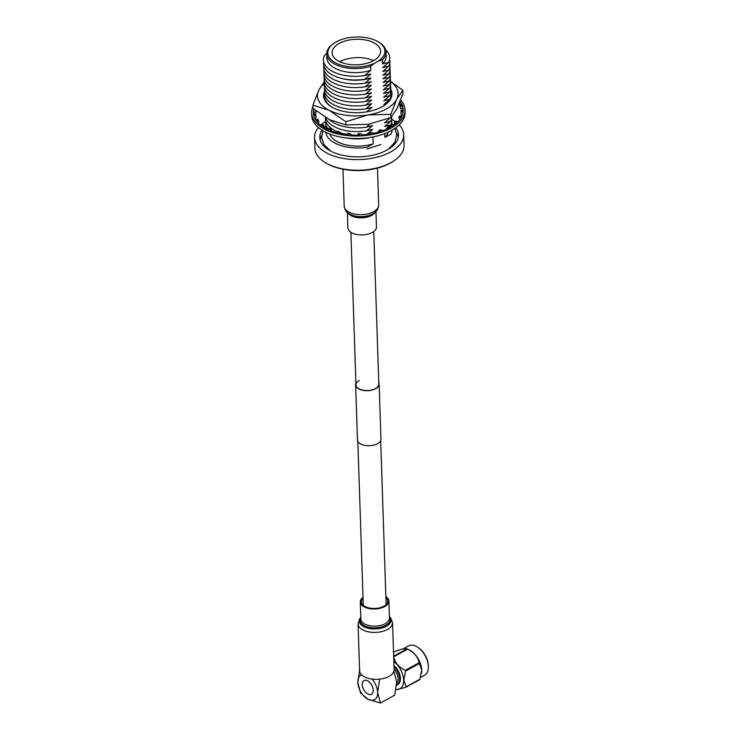 <?xml version="1.0" encoding="UTF-8"?>
<svg xmlns="http://www.w3.org/2000/svg" width="740" height="740" viewBox="0 0 740 740"><rect width="100%" height="100%" fill="white"/><g stroke="black" fill="none" stroke-linecap="round" stroke-linejoin="round"><path stroke-width="1.11" d="M373.746 231.537L378.815 384.143A11.433 6.013 178.1 0 1 375.467 388.583A11.433 6.013 178.1 0 1 363.1 390.202A11.433 6.013 178.1 0 1 355.959 384.902A11.433 6.013 178.1 0 1 359.307 380.453M378.76 382.691A11.766 6.188 178.1 0 1 379.139 384.125A11.766 6.188 178.1 0 1 375.698 388.694A11.766 6.188 178.1 0 1 362.979 390.368A11.766 6.188 178.1 0 1 355.625 384.911A11.766 6.188 178.1 0 1 355.912 383.45M379.139 384.125L380.961 439.125A11.766 6.188 178.1 0 1 377.52 443.695A11.766 6.188 178.1 0 1 364.802 445.369A11.766 6.188 178.1 0 1 357.457 439.911L355.625 384.911M329.809 134.051A29.665 15.605 178.1 0 0 337.986 142.043A29.665 15.605 178.1 0 0 373.21 143.847L367.068 147.223A33.161 17.445 178.1 0 1 335.516 143.403A33.161 17.445 178.1 0 1 325.878 132.34M385.66 49.784A33.161 17.445 178.1 0 1 388.713 62.364L382.636 67.571L388.833 66.026L382.765 71.493L388.963 69.949L382.885 75.166L389.092 73.621L383.006 78.829L389.212 77.284L383.135 82.501L389.332 80.947L383.255 86.164L389.453 84.619L383.375 89.827L389.573 88.282L383.496 93.499L389.693 91.954L383.616 97.162L389.823 95.617L383.736 100.834L389.943 99.28L383.866 104.497L386.382 103.739M389.601 59.598A33.161 17.445 178.1 0 1 388.833 66.026M389.693 63.39A33.161 17.445 178.1 0 1 388.963 69.949M389.851 67.183A33.161 17.445 178.1 0 1 389.092 73.621M389.971 70.855A33.161 17.445 178.1 0 1 389.212 77.284M390.091 74.518A33.161 17.445 178.1 0 1 389.332 80.947M390.211 78.181A33.161 17.445 178.1 0 1 389.453 84.619M390.341 81.853A33.161 17.445 178.1 0 1 389.573 88.282M390.461 85.516A33.161 17.445 178.1 0 1 389.693 91.954M390.581 89.179A33.161 17.445 178.1 0 1 389.823 95.617M390.702 92.852A33.161 17.445 178.1 0 1 390.942 94.581M390.544 117.614L384.467 122.831L390.674 121.286L384.587 126.494L390.794 124.949L389.693 125.967M391.673 116.689A33.161 17.445 178.1 0 1 390.674 121.286M391.553 118.52A33.161 17.445 178.1 0 1 390.794 124.949M387.418 127.983L385.281 129.722M373.21 143.847L372.979 136.937M370.361 137.409L366.772 138.177A33.161 17.445 178.1 0 1 346.709 138.01M372.312 133.376L372.849 132.96L372.202 133.172M350.973 134.948A33.161 17.445 178.1 0 1 350.612 134.921L350.575 133.727L350.085 134.893A45.011 23.689 -1.9 0 0 358.114 135.096L359.733 135.05L358.114 135.115L358.04 133.922L358.086 135.096M347.005 134.421A33.161 17.445 178.1 0 1 340.382 132.812M337.338 131.702A33.161 17.445 178.1 0 1 335.1 130.684A33.161 17.445 178.1 0 1 325.461 117.457M366.651 134.504L372.729 129.297L366.531 130.841A33.161 17.445 178.1 0 1 334.97 127.012A33.161 17.445 178.1 0 1 325.665 117.577M366.531 130.841L372.608 125.624L366.402 127.169A33.161 17.445 178.1 0 1 334.85 123.349A33.161 17.445 178.1 0 1 329.263 119.566M366.402 127.169L369.907 124.043M366.605 111.87L371.998 107.291L365.8 108.835A33.161 17.445 178.1 0 1 334.24 105.015A33.161 17.445 178.1 0 1 324.666 91.372M365.8 108.835L371.878 103.628L365.671 105.173A33.161 17.445 178.1 0 1 334.119 101.343A33.161 17.445 178.1 0 1 324.546 87.699M365.671 105.173L371.757 99.965L365.551 101.51A33.161 17.445 178.1 0 1 333.999 97.68A33.161 17.445 178.1 0 1 324.425 84.036M365.551 101.51L371.628 96.293L365.43 97.837A33.161 17.445 178.1 0 1 333.879 94.017A33.161 17.445 178.1 0 1 324.305 80.373M365.43 97.837L371.508 92.63L365.31 94.174A33.161 17.445 178.1 0 1 333.759 90.345A33.161 17.445 178.1 0 1 324.185 76.701M365.31 94.174L371.388 88.957L365.19 90.511A33.161 17.445 178.1 0 1 333.638 86.682A33.161 17.445 178.1 0 1 324.055 73.038M365.19 90.511L371.267 85.294L365.07 86.839A33.161 17.445 178.1 0 1 333.518 83.01A33.161 17.445 178.1 0 1 323.935 69.375M365.07 86.839L371.147 81.631L364.95 83.176A33.161 17.445 178.1 0 1 333.389 79.347A33.161 17.445 178.1 0 1 323.843 65.573M364.95 83.176L371.027 77.959A29.665 15.605 178.1 0 1 343.166 78.81L341.492 78.394A33.161 17.445 178.1 0 1 333.259 75.425A33.161 17.445 178.1 0 1 323.685 61.781M371.027 77.959L364.82 79.254A33.161 17.445 178.1 0 1 341.492 78.394M364.82 79.254L370.897 74.037L364.69 75.582A33.161 17.445 178.1 0 1 333.139 71.761A33.161 17.445 178.1 0 1 324.444 55.352L326.747 53.252M364.69 75.582L370.777 70.374A29.665 15.605 178.1 0 1 335.553 68.561A29.665 15.605 178.1 0 1 326.877 58.007L326.738 53.946A29.665 15.605 178.1 0 1 330.392 46.074L333.611 43.484A28.582 15.041 -1.9 0 0 336.145 63.168A28.582 15.041 -1.9 0 0 374.727 63.131L370.638 66.313A29.665 15.605 178.1 0 1 335.414 64.5A29.665 15.605 178.1 0 1 326.738 53.946M370.777 70.374L370.638 66.313M339.197 61.485A24.272 12.774 -1.9 0 0 365.828 63.575A24.272 12.774 -1.9 0 0 380.61 51.236A24.272 12.774 -1.9 0 0 373.515 42.606A24.272 12.774 -1.9 0 0 346.875 40.515A24.272 12.774 -1.9 0 0 332.103 52.845A24.272 12.774 -1.9 0 0 339.197 61.485M327.839 148.99A34.586 18.195 -1.9 0 0 328.875 150.063M321.983 130.185A39.359 20.711 -1.9 0 0 319.81 137.409A39.359 20.711 -1.9 0 0 331.317 151.422A39.359 20.711 -1.9 0 0 374.514 154.808A39.359 20.711 -1.9 0 0 398.481 134.8A39.359 20.711 -1.9 0 0 395.826 127.733M393.588 125.273A39.359 20.711 -1.9 0 0 391.377 123.451M398.314 137.094A39.359 20.711 -1.9 0 0 396.52 133.08M394.993 160.09L394.161 160.682A43.521 22.903 178.1 0 1 328.764 164.585A43.521 22.903 178.1 0 1 325.831 162.948L324.962 162.412A44.604 23.467 -1.9 0 0 327.968 164.095A44.604 23.467 -1.9 0 0 394.993 160.09A44.604 23.467 -1.9 0 0 404.068 145.253L403.716 134.625A44.604 23.467 178.1 0 1 376.558 157.296A44.604 23.467 178.1 0 1 327.617 153.458A44.604 23.467 178.1 0 1 314.565 137.585A44.604 23.467 178.1 0 1 318.394 127.558M314.565 137.585L314.925 148.213A44.604 23.467 -1.9 0 0 324.962 162.412M321.493 124.431A44.604 23.467 178.1 0 1 325.545 121.48M391.7 119.279A44.604 23.467 178.1 0 1 395.484 121.628M399.239 124.875A44.604 23.467 178.1 0 1 403.716 134.625M326.146 125.615A39.359 20.711 -1.9 0 0 324.055 127.576M321.65 135.568A39.359 20.711 -1.9 0 0 320.124 139.694M390.276 148.028A34.586 18.195 -1.9 0 0 391.238 146.881M373.534 60.652A24.272 12.774 -1.9 0 0 339.78 61.772M378.482 41.995L379.352 42.532A29.665 15.605 178.1 0 1 386.03 51.976A29.665 15.605 178.1 0 1 382.377 59.848L378.233 61.198A28.582 15.041 -1.9 0 0 378.482 41.995A28.582 15.041 -1.9 0 0 337.986 40.959L334.48 42.892A28.582 15.041 -1.9 0 0 333.611 43.484M324.666 96.783A33.161 17.445 178.1 0 1 324.786 95.034M368.724 134.107L367.077 134.43M328.07 128.899A33.161 17.445 178.1 0 1 325.637 120.703M390.812 124.912A33.161 17.445 178.1 0 1 391.562 126.577M392.089 130.148A33.161 17.445 178.1 0 1 391.09 134.005L384.948 137.381A29.665 15.605 178.1 0 0 388.278 132.108M384.828 133.57L384.948 137.381M386.03 51.976L386.169 56.037A29.665 15.605 178.1 0 1 382.515 63.908L388.713 62.364M382.377 59.848L382.515 63.908M374.727 63.131L378.233 61.198M326.164 128.742A33.161 17.445 178.1 0 1 326.803 127.03M390.628 88.846A34.234 18.019 178.1 0 1 385.022 104.923A34.234 18.019 178.1 0 1 348.91 112.286A34.234 18.019 178.1 0 1 331.261 106.708A34.234 18.019 178.1 0 1 324.592 91.038M324.768 94.942A33.161 17.445 -1.9 0 0 324.657 96.681A33.161 17.445 -1.9 0 0 331.705 106.976M324.175 82.001L318.82 90.104L312.891 105.154L313.002 108.382L329.559 119.713L345.922 124.931L368.511 124.283L390.896 117.512L397.029 108.586L402.958 93.536L402.847 90.308L390.415 81.252M312.891 105.154L329.254 110.371A40.339 21.229 -1.9 0 0 347.328 115.431A40.339 21.229 -1.9 0 0 368.196 114.931L390.785 114.284L390.896 117.512M324.333 83.602A40.339 21.229 -1.9 0 0 318.82 90.104A40.339 21.229 -1.9 0 0 329.254 110.371L345.811 121.702L368.196 114.931A40.339 21.229 -1.9 0 0 396.714 99.234L402.847 90.308M345.811 121.702L345.922 124.931M390.785 114.284L396.714 99.234A40.339 21.229 -1.9 0 0 390.396 81.409M384.596 105.219A33.161 17.445 -1.9 0 0 390.942 94.489A33.161 17.445 -1.9 0 0 390.72 92.75M312.946 106.699A46.713 24.577 -1.9 0 0 311.642 112.952A46.713 24.577 -1.9 0 0 325.304 129.574A46.713 24.577 -1.9 0 0 376.568 133.598A46.713 24.577 -1.9 0 0 405.011 109.853A46.713 24.577 -1.9 0 0 400.682 100.039M311.642 112.952L311.725 115.477A46.713 24.577 -1.9 0 0 325.387 132.099A46.713 24.577 -1.9 0 0 376.651 136.123A46.713 24.577 -1.9 0 0 405.095 112.378L405.011 109.853M359.733 135.05L359.659 133.857L361.277 133.792L361.342 134.967A45.011 23.689 -1.9 0 0 369.306 134.116L370.87 133.857L370.24 132.728L371.795 132.451L372.414 133.561A45.011 23.689 -1.9 0 0 379.814 131.702L381.22 131.248L380.073 130.249L381.461 129.787L382.599 130.767A45.011 23.689 -1.9 0 0 388.972 128.011L390.137 127.391L388.537 126.586L389.675 125.957L391.257 126.753A45.011 23.689 -1.9 0 0 396.196 123.284L397.047 122.535L396.224 123.293M397.047 122.535L395.105 121.98L395.928 121.221L397.843 121.776A45.011 23.689 -1.9 0 0 401.052 117.799L401.533 116.975L401.08 117.808M399.36 116.689L399.804 115.866L401.95 116.143A45.011 23.689 -1.9 0 0 403.217 111.925L403.254 111.046L403.245 111.925M403.124 110.223A45.011 23.689 -1.9 0 0 402.643 108.53L402.394 105.145L400.192 105.45L400.377 106.32L402.56 106.005A45.011 23.689 -1.9 0 1 403.309 109.909A45.011 23.689 -1.9 0 1 403.319 110.214L401.08 110.232L401.034 111.065M400.507 104.553A45.011 23.689 -1.9 0 0 399.443 103.221M400.377 106.32L400.46 108.845L399.674 104.673L401.857 104.358A45.011 23.689 -1.9 0 0 400.09 101.584M314.546 109.659L313.658 109.603L313.742 112.129A45.011 23.689 -1.9 0 0 313.473 113.821M313.658 109.603A45.011 23.689 -1.9 0 0 313.335 112.896A45.011 23.689 -1.9 0 0 313.409 113.84M316.017 117.9L314.583 118.011L316.017 117.9L315.934 115.375L313.714 115.542A45.011 23.689 -1.9 0 0 315.471 119.64M318.746 123.293L318.663 120.768L316.563 121.221A45.011 23.689 -1.9 0 0 320.226 124.912L321.105 125.606L320.198 124.921M323.954 127.511L323.889 125.578L322.039 126.281A45.011 23.689 -1.9 0 0 327.367 129.343L328.56 129.888L327.348 129.352L329.439 128.233L327.94 129.167M331.326 130.999L331.27 129.491L329.8 130.406A45.011 23.689 -1.9 0 0 336.46 132.636L337.893 132.996L336.45 132.645L338.18 131.285L337.153 132.377M340.4 133.561L340.363 132.266L339.346 133.339A45.011 23.689 -1.9 0 0 346.93 134.597L348.503 134.763L346.921 134.615M370.24 132.728L369.445 132.414L370.083 133.542L369.315 134.125L368.687 132.996L368.724 134.208M350.575 133.727L348.993 133.579L348.503 134.763M340.363 132.266L338.92 131.914L337.893 132.996M331.27 129.491L330.059 128.954L328.56 129.888M323.889 125.578L322.982 124.894L321.105 125.606M318.663 120.768L318.117 119.982L315.989 120.435L315.443 119.649L317.83 119.14L318.117 119.982M315.934 115.375L315.786 114.534L313.529 114.7L313.436 113.831L315.693 113.664L315.786 114.534M399.674 104.673L400.192 105.45M401.293 116.939L399.119 116.661L399.387 120.102M403.254 111.046L400.988 111.065L401.062 114.469L402.634 114.45M400.46 108.845L402.643 108.53M316.313 111.074L316.091 112.286L313.742 112.138M388.537 126.586L387.39 127.215L388.972 128.011M387.39 127.215L387.446 128.769M387.945 126.457L389.545 127.262L388.99 128.02M390.137 127.391L389.545 127.262M380.073 130.249L378.677 130.712L379.814 131.702M378.677 130.712L378.723 132.035M379.361 130.027L380.508 131.026L379.833 131.711M381.22 131.248L380.508 131.026M369.445 132.414L368.687 132.996M370.87 133.857L370.083 133.542M359.659 133.857L358.835 133.44L358.909 134.634M358.835 133.44L358.04 133.922M348.993 133.579L347.421 133.431L346.93 134.597M348.189 133.061L347.698 134.236M338.92 131.914L338.18 131.285M330.059 128.954L329.439 128.233M322.982 124.894L322.511 124.098L320.226 124.912M322.511 124.098L320.642 124.82M315.989 120.435L315.703 119.593M313.529 114.7L313.436 113.831M316.091 112.286L313.742 112.129M315.952 112.258L315.906 110.75M400.978 111.934L403.217 111.925M398.906 117.531L401.052 117.799M395.105 121.98L394.272 122.729L396.196 123.284M394.272 122.729L394.346 124.736M394.67 121.897L396.621 122.461M373.219 690.161A7.77 4.588 61.2 0 1 371.471 694.212A7.77 4.588 61.2 0 1 365.634 692.252A7.77 4.588 61.2 0 1 362.239 684.648A7.77 4.588 61.2 0 1 363.978 680.606A7.77 4.588 61.2 0 1 369.815 682.558A7.77 4.588 61.2 0 1 373.219 690.161M417.36 647.065L418.072 647.519A15.651 9.241 61.2 0 1 428.349 665.686A15.651 9.241 61.2 0 1 428.358 666.204L428.358 667.045A16.733 9.879 -118.8 0 0 428.349 666.49A16.733 9.879 -118.8 0 0 417.36 647.065A16.733 9.879 -118.8 0 0 408.462 645.89L402.847 648.98M362.202 684.63A7.816 4.616 -118.8 0 0 365.625 692.288A7.816 4.616 -118.8 0 0 371.499 694.259A7.816 4.616 -118.8 0 0 373.256 690.189A7.816 4.616 -118.8 0 0 369.834 682.521A7.816 4.616 -118.8 0 0 363.96 680.56A7.816 4.616 -118.8 0 0 362.202 684.63M393.68 656.824C394.929 662.735 398.786 667.249 405.233 670.348A19.212 11.35 61.2 0 1 405.566 671.134L403.837 680.079L406.084 686.822A19.212 11.35 61.2 0 1 405.798 687.312L419.682 679.672A19.212 11.35 -118.8 0 0 419.969 679.181L421.698 670.246L419.441 663.493A19.212 11.35 -118.8 0 0 419.118 662.707C417.86 656.787 414.012 652.282 407.564 649.184A19.212 11.35 -118.8 0 0 406.945 648.869L408.832 649.702A16.733 9.879 61.2 0 1 421.707 670.144A16.733 9.879 61.2 0 1 421.569 672.845A16.733 9.879 61.2 0 1 421.541 673.048M395.993 689.514A16.733 9.879 -118.8 0 0 403.642 680.088A16.733 9.879 -118.8 0 0 393.837 661.486M405.798 687.312L395.956 689.736M396.686 683.816A11.054 6.53 -118.8 0 0 398.111 678.913A11.054 6.53 -118.8 0 0 394.087 668.997M396.594 685.351A12.136 7.169 -118.8 0 0 396.908 685.194A12.136 7.169 -118.8 0 0 399.637 678.876A12.136 7.169 -118.8 0 0 394.013 666.675M396.908 685.194L397.676 684.768A12.136 7.169 -118.8 0 0 400.396 678.451A12.136 7.169 -118.8 0 0 393.976 665.519M359.797 669.201L357.818 682.419L360.584 693.038L368.122 699.318A14.023 8.279 -118.8 0 0 377.641 692.39L379.657 679.144M393.884 671.31L396.696 681.891L394.725 695.119L380.406 703L377.641 692.39A14.023 8.279 -118.8 0 0 371.887 679.061M361.592 674.834A14.023 8.279 -118.8 0 0 357.818 682.419A14.023 8.279 -118.8 0 0 368.122 699.318L380.406 703M420.542 677.433L424.594 675.204A16.733 9.879 -118.8 0 0 428.358 667.045M393.661 656.186L406.945 648.869C405.862 648.166 402.19 648.888 395.909 651.034L393.532 652.338M405.566 671.134L419.441 663.493M419.969 679.181L406.084 686.822M393.68 656.815L407.564 649.184M419.118 662.707L405.233 670.348M385.892 597.633A13.209 6.956 178.1 0 1 387.788 601.056A13.209 6.956 178.1 0 1 379.74 607.771A13.209 6.956 178.1 0 1 365.246 606.634A13.209 6.956 178.1 0 1 361.379 601.935A13.209 6.956 178.1 0 1 363.044 598.392M394.115 669.672A17.261 9.084 178.1 0 1 383.598 678.441A17.261 9.084 178.1 0 1 364.663 676.961A17.261 9.084 178.1 0 1 359.612 670.819L358.058 623.903A17.261 9.084 178.1 0 0 363.109 630.045A17.261 9.084 178.1 0 0 382.043 631.535A17.261 9.084 178.1 0 0 392.552 622.765L394.115 669.672M385.864 596.607A14.291 7.52 178.1 0 1 388.87 601.019A14.291 7.52 178.1 0 1 380.166 608.28A14.291 7.52 178.1 0 1 364.478 607.05A14.291 7.52 178.1 0 1 360.297 601.962A14.291 7.52 178.1 0 1 363.007 597.365M347.375 212.463L347.893 227.874A14.291 7.52 -1.9 0 0 352.074 232.961A14.291 7.52 -1.9 0 0 367.752 234.192A14.291 7.52 -1.9 0 0 376.457 226.93L375.948 211.511M389.379 616.549A15.845 8.334 178.1 0 1 384.476 627.168A15.845 8.334 178.1 0 1 364.015 626.789A15.845 8.334 178.1 0 1 360.815 617.493M389.397 617.105A14.994 7.89 178.1 0 1 383.098 626.484A14.994 7.89 178.1 0 1 364.589 625.799A14.994 7.89 178.1 0 1 360.833 618.048M388.87 601.019L389.434 618.131A14.291 7.52 178.1 0 1 380.73 625.402A14.291 7.52 178.1 0 1 365.051 624.172A14.291 7.52 178.1 0 1 360.87 619.084L360.297 601.962M350.557 214.554A14.994 7.89 -1.9 0 0 350.76 214.665L350.122 214.332C346.792 212.843 344.812 210.114 344.202 206.136A17.261 9.084 -1.9 0 0 349.252 212.278A17.261 9.084 -1.9 0 0 368.187 213.758A17.261 9.084 -1.9 0 0 378.695 204.989L377.474 168.091M350.122 214.332A15.845 8.334 -1.9 0 0 350.335 214.443A15.845 8.334 -1.9 0 0 373.33 213.564C376.558 211.853 378.344 208.995 378.695 204.989M350.76 214.665A14.994 7.89 -1.9 0 0 350.954 214.767A14.994 7.89 -1.9 0 0 372.72 213.934L373.33 213.564M348.087 213.046A14.291 7.52 -1.9 0 0 351.5 215.849A14.291 7.52 -1.9 0 0 375.272 212.14M386.123 604.599L380.684 440.587M363.275 605.357L357.827 441.345M355.959 384.902L350.899 232.295M326.322 126.059L324.721 127.965M323.01 130.804L321.595 137.344L323.815 144.42L330.743 151.126M380.915 144.504L367.132 148.999M388.472 149.203L394.947 142.062L396.696 134.856L394.846 128.427M392.949 125.698L391.229 123.904M371.943 693.944L371.471 694.212M364.459 680.337L363.978 680.606M389.379 616.429L390.544 617.641L392.552 622.765M360.815 617.382L359.723 618.668L358.058 623.903M344.202 206.136L342.981 169.238"/></g></svg>
